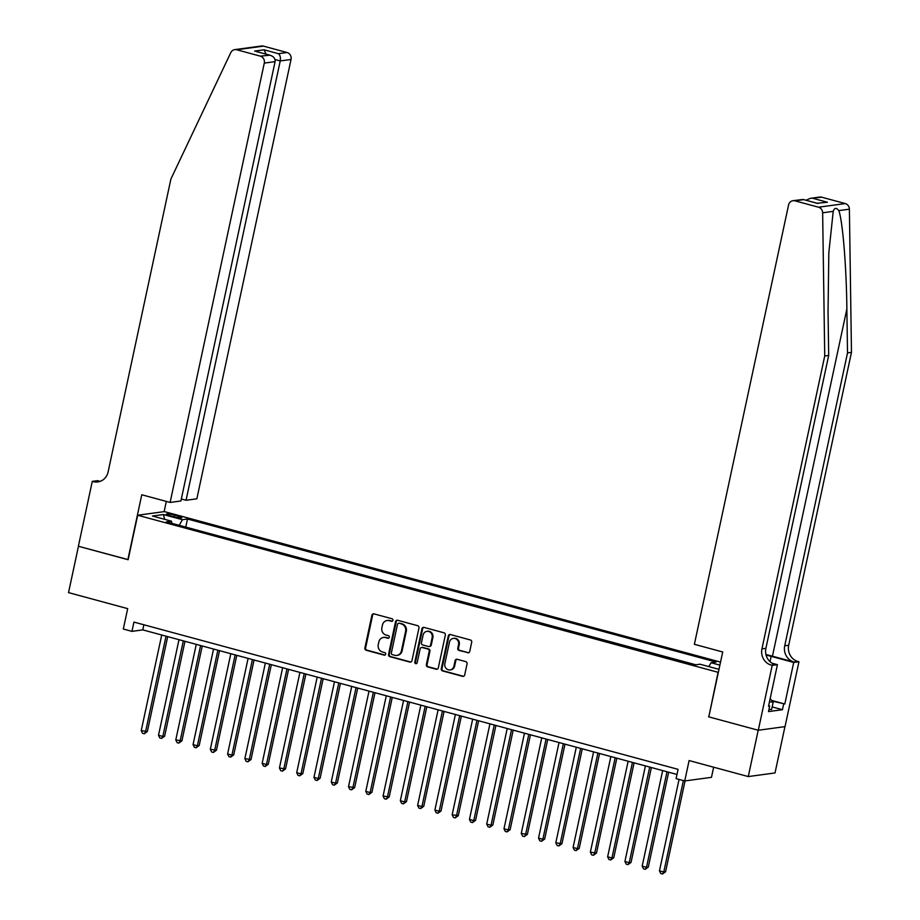 <?xml version="1.0" encoding="UTF-8"?>
<svg xmlns="http://www.w3.org/2000/svg" width="920" height="920" viewBox="0 0 920 920"><rect width="100%" height="100%" fill="white"/><g stroke="black" fill="none" stroke-linecap="round" stroke-linejoin="round"><path stroke-width="1.38" d="M392.932 620.344A1.311 1.219 -97.7 0 0 392.012 618.746L374.003 613.87A1.874 1.736 -97.7 0 0 371.91 615.227L364.895 647.979A1.874 1.736 -97.7 0 0 366.195 650.268L384.215 655.144A1.311 1.219 -97.7 0 0 385.675 654.189A1.311 1.219 -97.7 0 0 384.767 652.591L382.433 651.958A6.014 5.554 -97.7 0 1 378.258 644.667L378.833 641.942A6.014 5.554 -97.7 0 1 385.514 637.583L387.837 638.216A1.311 1.219 -97.7 0 0 389.298 637.261A1.311 1.219 -97.7 0 0 388.389 635.674L386.055 635.042A6.014 5.554 -97.7 0 1 381.88 627.75L382.467 625.013A6.014 5.554 -97.7 0 1 389.137 620.667L391.471 621.299A1.311 1.219 -97.7 0 0 392.932 620.344M467.647 652.786A1.874 1.736 -97.7 0 0 469.729 651.429L471.695 642.24A1.874 1.736 -97.7 0 0 470.396 639.963L450.386 634.547A1.874 1.736 -97.7 0 0 448.304 635.904L441.278 668.656A1.874 1.736 -97.7 0 0 442.589 670.933L462.599 676.349A1.874 1.736 -97.7 0 0 464.68 674.992L467.061 663.895A1.874 1.736 -97.7 0 0 465.75 661.606L457.194 659.295A1.874 1.736 -97.7 0 0 455.101 660.652L453.928 666.16A5.026 4.646 -97.7 0 1 450.064 669.909A5.026 4.646 -97.7 0 1 444.854 663.699L449.477 642.137A5.026 4.646 -97.7 0 1 453.341 638.388A5.026 4.646 -97.7 0 1 458.551 644.598L457.78 648.186A1.874 1.736 -97.7 0 0 459.08 650.474L468.372 652.682A1.874 1.736 -97.7 0 0 468.648 652.74M708.825 716.749L718.083 672.301L137.666 515.234L128.121 559.716L78.465 546.284L68.528 592.618L127.684 608.637L123.314 629.027L131.951 631.361L133.94 622.092L678.086 769.35L676.096 778.619L684.733 780.953L711.482 777.331L713.644 767.211M708.538 716.795L758.206 730.227L748.27 776.572L689.103 760.564L684.733 780.953M418.968 627.969A1.874 1.736 -97.7 0 0 417.657 625.692L397.659 620.275A1.874 1.736 -97.7 0 0 395.565 621.632L388.55 654.384A1.874 1.736 -97.7 0 0 389.85 656.661L409.86 662.078A1.874 1.736 -97.7 0 0 411.941 660.721L418.968 627.969M424.016 627.405L444.026 632.822A1.874 1.736 -97.7 0 1 445.337 635.099L438.311 667.851A1.874 1.736 -97.7 0 1 436.229 669.219L427.662 666.896A1.874 1.736 -97.7 0 1 426.362 664.619L429.203 651.337A1.874 1.736 -97.7 0 0 427.903 649.06L422.222 647.519A1.874 1.736 -97.7 0 0 420.141 648.876L417.174 662.71A1.311 1.219 -97.7 0 1 416.162 663.688A1.311 1.219 -97.7 0 1 414.793 662.067L421.935 628.774A1.874 1.736 -97.7 0 1 424.016 627.405M784.944 726.639L775.019 772.949L748.27 776.572M169.97 515.694L173.765 516.718A5.934 0.816 12.1 0 0 181.815 517.661A5.934 0.816 12.1 0 0 178.25 516.108L174.443 515.085A5.934 0.816 12.1 0 0 166.405 514.142A5.934 0.816 12.1 0 0 169.97 515.694M720.532 662.101L164.404 511.6L137.666 515.234M708.814 666.597L711.033 662.733L716.094 662.043L187.496 518.995L182.436 519.685L179.204 525.32M711.033 662.733L719.888 665.125M718.98 669.346L700.039 664.217L694.98 664.907L166.393 521.858L171.453 521.168L152.455 516.028L163.438 514.544L182.436 519.685M695.819 664.792L185 526.895M131.951 631.361L142.796 629.889L676.982 774.456M143.888 624.783L142.796 629.889M185.828 526.78L187.496 518.995M171.856 523.342L171.453 521.168M164.645 519.328L163.438 514.544M392.276 621.219A1.311 1.219 -97.7 0 1 392.196 621.195L389.861 620.563A6.014 5.554 -97.7 0 0 387.803 620.425L387.078 620.529M383.456 637.445L384.18 637.353A6.014 5.554 -97.7 0 1 386.239 637.491L388.562 638.123A1.311 1.219 -97.7 0 0 388.642 638.135M373.727 613.824A1.874 1.736 -97.7 0 0 372.634 615.135L365.619 647.887A1.874 1.736 -97.7 0 0 366.919 650.164L384.94 655.04A1.311 1.219 -97.7 0 0 385.02 655.063M397.382 620.218A1.874 1.736 -97.7 0 0 396.29 621.54L389.275 654.293A1.874 1.736 -97.7 0 0 390.574 656.569L410.584 661.986A1.874 1.736 -97.7 0 0 410.86 662.032M398.969 623.323A1.311 1.219 -97.7 0 0 397.509 624.278L391.345 653.028A1.311 1.219 -97.7 0 0 392.265 654.626L394.726 655.281A6.014 5.554 -97.7 0 0 401.396 650.934L405.605 631.281A6.014 5.554 -97.7 0 0 401.43 623.99L399.694 623.231A1.311 1.219 -97.7 0 0 399.245 623.196L398.521 623.3M396.784 655.419L397.497 655.327A6.014 5.554 -97.7 0 0 402.12 650.831L401.396 650.934M399.694 623.231L402.155 623.898A6.014 5.554 -97.7 0 1 406.329 631.189L402.12 650.831M421.578 647.473L422.303 647.381A1.874 1.736 -97.7 0 1 422.947 647.427L428.628 648.956A1.874 1.736 -97.7 0 1 429.928 651.233L427.087 664.516A1.874 1.736 -97.7 0 0 428.386 666.804L436.954 669.116A1.874 1.736 -97.7 0 0 437.23 669.162M423.74 627.359A1.874 1.736 -97.7 0 0 422.659 628.67L415.518 661.974A1.311 1.219 -97.7 0 0 416.518 663.584M432.159 637.548A5.026 4.646 -97.7 0 0 426.949 631.35A5.026 4.646 -97.7 0 0 423.085 635.099L421.463 642.689A1.874 1.736 -97.7 0 0 422.763 644.977L428.444 646.507A1.874 1.736 -97.7 0 0 430.537 645.15L432.159 637.548L432.883 637.456A5.026 4.646 -97.7 0 0 427.673 631.246L426.949 631.35M429.088 646.553L429.812 646.449A1.874 1.736 -97.7 0 0 431.261 645.046L430.537 645.15M432.883 637.456L431.261 645.046M453.341 638.388L454.054 638.296A5.026 4.646 -97.7 0 1 459.275 644.494L458.505 648.094A1.874 1.736 -97.7 0 0 459.804 650.371L468.372 652.682M450.064 669.909L450.788 669.817A5.026 4.646 -97.7 0 0 454.652 666.057L453.928 666.16M456.918 659.249A1.874 1.736 -97.7 0 0 455.825 660.56L454.652 666.057M450.11 634.49A1.874 1.736 -97.7 0 0 449.029 635.812L442.002 668.564A1.874 1.736 -97.7 0 0 443.313 670.841L463.312 676.246A1.874 1.736 -97.7 0 0 463.588 676.303M161.724 635.007L141.231 730.606L147.349 731.526L167.693 636.629M147.349 731.526L144.279 733.757L145.544 731.768L166.037 636.18M144.279 733.757L142.554 733.286L141.231 730.606M770.155 698.613L773.179 702.178L771.581 709.596L768.982 709.331M773.179 702.178L769.476 701.81M181.332 498.996L186.047 500.273L196.845 498.812L291.03 59.478L280.232 60.938L275.022 59.535M186.047 500.273L280.232 60.938C280.761 57.477 280.151 55.062 278.404 53.682L287.04 52.509L263.465 46.126L236.716 49.761A5.739 5.313 -97.7 0 0 230.782 52.624L170.901 179.043L108.111 471.925A13.397 12.385 82.3 0 1 97.819 481.93A13.397 12.385 82.3 0 1 93.23 481.631L92.287 481.378L78.373 546.25L128.144 559.613M127.868 559.647L141.772 494.764L170.108 502.435L264.293 63.1A5.739 5.313 -97.7 0 0 260.302 56.143L236.716 49.761M92.287 481.378L97.52 480.666L100.13 481.367M164.128 511.647L166.313 501.411M170.108 502.435L180.906 500.974L275.091 61.64L264.293 63.1M234.761 49.622L261.498 46A5.739 5.313 82.3 0 1 263.465 46.126M287.04 52.509A5.739 5.313 82.3 0 1 291.03 59.478M99.774 481.493A13.397 12.385 82.3 0 1 97.186 481.091L93.23 481.631M260.302 56.143L270.008 55.188L256.703 51.658M255.679 51.313L268.939 54.97C273.298 55.993 275.344 58.213 275.091 61.64M254.598 51.083L264.075 49.806L266.087 54.13M821.686 197.19L810.29 198.34L819.72 197.064A5.739 5.313 82.3 0 1 821.686 197.19L845.261 203.573A5.739 5.313 82.3 0 1 849.39 209.173L851.471 352.348L847.515 352.889L784.725 645.782A13.397 12.385 -97.7 0 0 794.04 662.032L772.443 656.19A24.932 3.45 12.1 0 0 765.946 654.568M847.515 352.889L846.871 308.982C846.457 266.995 842.651 220.535 838.81 210.599C836.28 207.448 834.417 207.702 833.221 211.358L828.828 252.701L828.046 311.535L828.69 355.442L765.9 648.335A13.397 12.385 -97.7 0 0 775.203 664.585L771.247 665.114L772.202 665.379L758.287 730.261L708.803 716.864L722.706 651.981L694.381 644.31L788.567 204.976A5.739 5.313 -97.7 0 1 794.937 200.824L818.512 207.207L845.261 203.573M851.471 352.348L788.681 645.242A13.397 12.385 -97.7 0 0 797.996 661.491L798.939 661.744L785.036 726.627L758.287 730.261M828.69 355.442L824.734 355.982L761.944 648.865A13.397 12.385 -97.7 0 0 771.247 665.114M833.221 211.358L822.641 212.796L824.734 355.982M771.914 700.499L784.806 703.984L772.363 701.086M768.637 705.744L769.695 706.031L768.499 711.597L782.448 709.699L783.644 704.145M769.695 706.031L768.533 706.192L777.434 664.665L772.202 665.379M798.939 661.744L793.707 662.457L771.155 656.362A21.54 2.978 12.1 0 0 766.072 655.086M784.806 703.984L793.707 662.457M772.006 663.193L777.434 664.665M822.641 212.796A5.739 5.313 -97.7 0 0 818.512 207.207M782.448 709.699L772.156 706.917M810.29 198.34L806.023 200.249M813.05 198.363L827.379 202.25L817.098 203.251M827.379 202.25L816.983 203.274M817.914 203.527L803.114 199.456L792.971 200.698M178.998 639.688L158.505 735.275L162.817 736.448L164.634 736.195L184.977 641.309M164.634 736.195L161.552 738.426L162.817 736.448L183.31 640.86M161.552 738.426L159.827 737.966L158.505 735.275M196.27 644.356L175.777 739.956L181.907 740.876L202.25 645.978M181.907 740.876L178.825 743.107L180.09 741.117L200.583 645.529M178.825 743.107L177.1 742.635L175.777 739.956M213.543 649.037L193.05 744.625L197.374 745.798L199.18 745.545L219.523 650.658M199.18 745.545L196.098 747.776L197.374 745.798L217.867 650.21M196.098 747.776L194.373 747.316L193.05 744.625M230.816 653.706L210.323 749.306L216.453 750.225L236.796 655.327M216.453 750.225L213.371 752.456L214.647 750.467L235.14 654.879M213.371 752.456L211.646 751.985L210.323 749.306M248.089 658.386L227.596 753.974L231.92 755.147L233.726 754.894L254.069 660.008M233.726 754.894L230.644 757.125L231.92 755.147L252.413 659.559M230.644 757.125L228.919 756.665L227.596 753.974M265.362 663.056L244.869 758.655L250.999 759.575L271.342 664.677M250.999 759.575L247.917 761.806L249.193 759.817L269.686 664.228M247.917 761.806L246.192 761.334L244.869 758.655M282.635 667.736L262.154 763.324L266.466 764.497L268.272 764.244L288.615 669.357M268.272 764.244L265.202 766.475L266.466 764.497L286.959 668.909M265.202 766.475L263.465 766.015L262.154 763.324M299.92 672.405L279.427 768.005L285.545 768.924L305.888 674.026M285.545 768.924L282.474 771.155L283.739 769.166L304.233 673.578M282.474 771.155L280.749 770.684L279.427 768.005M317.193 677.085L296.7 772.673L301.012 773.846L302.818 773.593L323.161 678.707M302.818 773.593L299.747 775.824L301.012 773.846L321.505 678.258M299.747 775.824L298.022 775.364L296.7 772.673M334.466 681.766L313.973 777.354L318.285 778.515L320.103 778.274L340.446 683.376M320.103 778.274L317.02 780.505L318.285 778.515L338.778 682.928M317.02 780.505L315.296 780.033L313.973 777.354M351.739 686.435L331.246 782.023L335.558 783.196L337.375 782.943L357.719 688.056M337.375 782.943L334.293 785.174L335.558 783.196L356.051 687.608M334.293 785.174L332.568 784.714L331.246 782.023M369.012 691.115L348.519 786.703L354.648 787.623L374.992 692.725M354.648 787.623L351.566 789.855L352.843 787.865L373.336 692.277M351.566 789.855L349.841 789.383L348.519 786.703M386.285 695.784L365.792 791.372L370.116 792.545L371.921 792.293L392.265 697.406M371.921 792.293L368.839 794.523L370.116 792.545L390.609 696.957M368.839 794.523L367.115 794.063L365.792 791.372M403.558 700.465L383.065 796.053L389.195 796.973L409.538 702.075M389.195 796.973L386.112 799.204L387.389 797.214L407.882 701.626M386.112 799.204L384.387 798.732L383.065 796.053M420.831 705.134L400.338 800.722L404.662 801.895L406.467 801.642L426.811 706.755M406.467 801.642L403.385 803.873L404.662 801.895L425.155 706.307M403.385 803.873L401.66 803.413L400.338 800.722M438.104 709.814L417.622 805.402L421.935 806.564L423.74 806.322L444.084 711.424M423.74 806.322L420.67 808.553L421.935 806.564L442.428 710.976M420.67 808.553L418.933 808.082L417.622 805.402M455.388 714.483L434.895 810.071L439.208 811.244L441.013 810.991L461.357 716.105M441.013 810.991L437.943 813.222L439.208 811.244L459.701 715.656M437.943 813.222L436.206 812.762L434.895 810.071M472.661 719.164L452.168 814.752L458.286 815.672L478.63 720.774M458.286 815.672L455.216 817.903L456.481 815.913L476.974 720.325M455.216 817.903L453.491 817.431L452.168 814.752M489.934 723.833L469.441 819.421L473.754 820.594L475.571 820.341L495.914 725.454M475.571 820.341L472.489 822.572L473.754 820.594L494.247 725.006M472.489 822.572L470.764 822.112L469.441 819.421M507.207 728.513L486.714 824.101L491.027 825.263L492.844 825.021L513.188 730.123M492.844 825.021L489.762 827.252L491.027 825.263L511.52 729.675M489.762 827.252L488.037 826.781L486.714 824.101M524.481 733.182L503.987 828.77L508.311 829.943L510.117 829.69L530.46 734.804M510.117 829.69L507.035 831.921L508.311 829.943L528.804 734.356M507.035 831.921L505.31 831.461L503.987 828.77M541.753 737.863L521.26 833.451L527.39 834.371L547.733 739.473M527.39 834.371L524.308 836.602L525.584 834.612L546.077 739.024M524.308 836.602L522.583 836.13L521.26 833.451M559.026 742.532L538.534 838.12L542.857 839.293L544.663 839.04L565.006 744.154M544.663 839.04L541.581 841.271L542.857 839.293L563.351 743.705M541.581 841.271L539.856 840.811L538.534 838.12M576.299 747.212L555.806 842.8L561.936 843.72L582.279 748.822M561.936 843.72L558.854 845.951L560.13 843.962L580.623 748.374M558.854 845.951L557.129 845.48L555.806 842.8M593.572 751.881L573.091 847.469L577.403 848.643L579.209 848.389L599.553 753.503M579.209 848.389L576.139 850.62L577.403 848.643L597.896 753.054M576.139 850.62L574.402 850.16L573.091 847.469M610.857 756.562L590.364 852.15L596.482 853.07L616.825 758.172M596.482 853.07L593.411 855.301L594.676 853.311L615.169 757.723M593.411 855.301L591.675 854.829L590.364 852.15M628.13 761.231L607.637 856.819L611.949 857.992L613.755 857.75L634.098 762.852M613.755 857.75L610.684 859.97L611.949 857.992L632.442 762.404M610.684 859.97L608.959 859.51L607.637 856.819M645.403 765.911L624.91 861.499L629.222 862.661L631.039 862.419L651.383 767.521M631.039 862.419L627.957 864.65L629.222 862.661L649.716 767.073M627.957 864.65L626.232 864.179L624.91 861.499M662.676 770.581L642.183 866.168L646.495 867.341L648.312 867.1L668.656 772.202M648.312 867.1L645.231 869.319L646.495 867.341L666.988 771.754M645.231 869.319L643.505 868.859L642.183 866.168M679.052 779.424L659.456 870.849L663.78 872.01L665.585 871.769L685.055 780.907M665.585 871.769L662.504 874L663.78 872.01L683.376 780.585M662.504 874L660.779 873.529L659.456 870.849M174.076 516.798L174.443 515.085M177.928 517.615L178.25 516.108M389.861 620.563L389.137 620.667M388.562 638.123L387.837 638.216M386.239 637.491L385.514 637.583M384.94 655.04L384.215 655.144M366.919 650.164L366.195 650.268M365.619 647.887L364.895 647.979M372.634 615.135L371.91 615.227M392.196 621.195L391.471 621.299M410.584 661.986L409.86 662.078M390.574 656.569L389.85 656.661M389.275 654.293L388.55 654.384M396.29 621.54L395.565 621.632M406.329 631.189L405.605 631.281M402.155 623.898L401.43 623.99M436.954 669.116L436.229 669.219M428.386 666.804L427.662 666.896M427.087 664.516L426.362 664.619M429.928 651.233L429.203 651.337M428.628 648.956L427.903 649.06M422.947 647.427L422.222 647.519M415.518 661.974L414.793 662.067M422.659 628.67L421.935 628.774M459.804 650.371L459.08 650.474M458.505 648.094L457.78 648.186M459.275 644.494L458.551 644.598M455.825 660.56L455.101 660.652M463.312 676.246L462.599 676.349M443.313 670.841L442.589 670.933M442.002 668.564L441.278 668.656M449.029 635.812L448.304 635.904M264.075 49.806L278.404 53.682M846.871 308.982L772.443 656.19M765.9 648.335L761.944 648.865M784.725 645.782L788.681 645.242M803.574 199.651L794.937 200.824M849.39 209.173L838.81 210.599M794.04 662.032L797.996 661.491M770.017 661.687L771.155 656.362M803.114 199.456L817.454 203.343"/></g></svg>
